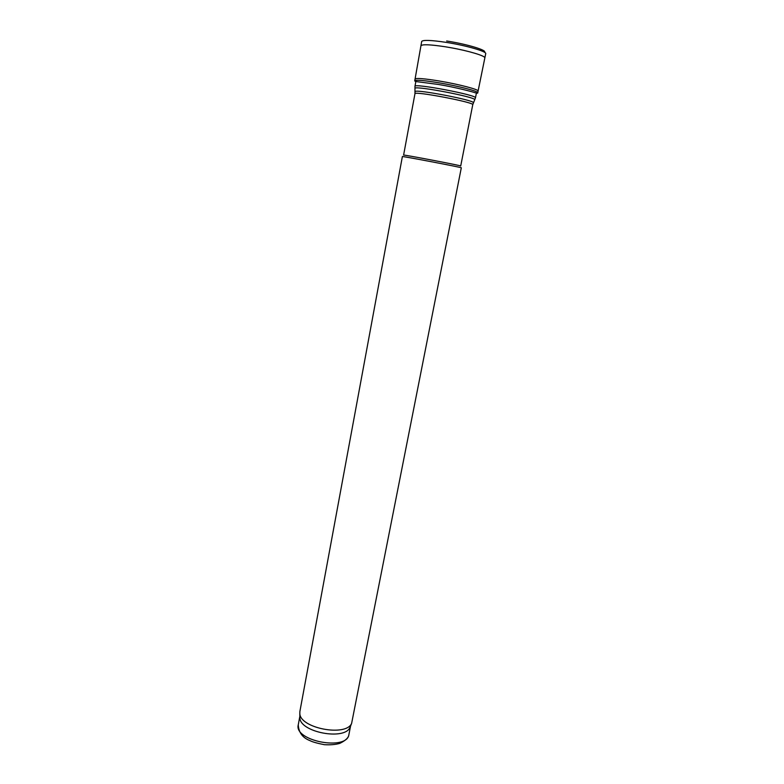 <?xml version="1.0" encoding="UTF-8"?>
<svg xmlns="http://www.w3.org/2000/svg" width="784" height="784" viewBox="0 0 784 784"><rect width="100%" height="100%" fill="white"/><g stroke="black" fill="none" stroke-linecap="round" stroke-linejoin="round"><path stroke-width="1.18" d="M299.851 716.351L299.87 717.928C300.145 732.217 344.46 740.664 349.968 727.483L350.566 726.023M299.88 711.509L299.831 713.587C300.105 728.238 345.95 736.989 351.604 723.456L461.306 167.805C463.177 167.668 400.693 155.742 402.378 156.565L299.88 711.509M403.603 155.095C401.986 154.252 462.521 165.796 460.708 165.992L472.752 104.723C475.006 102.459 413.697 90.768 414.961 93.698L403.603 155.095M477.74 92.777L484.845 57.928C485.698 55.997 468.754 50.862 450.339 47.628L445.185 46.756C430.259 44.512 422.184 44.169 420.939 45.746L421.704 41.395M478.054 91.042C479.132 89.562 458.522 84.192 439.06 80.968L438.795 80.919C424.036 78.547 416.128 77.91 415.069 79.027L420.939 45.746M348.909 734.52C348.684 737.587 345.656 740.527 339.844 743.35C335.601 744.614 330.397 745.055 324.213 744.673C316.932 743.203 312.179 741.85 309.984 740.625C302.614 737.813 298.704 732.56 298.263 724.857C293.745 740.988 347.175 751.18 348.909 734.52L350.595 725.945M415.167 91.865L415.177 91.503C416.314 89.121 473.173 99.97 473.36 102.606L473.242 102.939M414.981 88.661L414.952 88.239C416.108 85.681 474.634 96.844 474.771 99.646L474.585 100.029M414.961 93.698L414.971 86.318C413.687 82.986 477.877 95.236 475.467 97.853L472.752 104.723M484.385 52.224C487.687 50.421 467.342 44.227 447.262 41.091L446.655 41.003M485.737 53.606L485.727 53.675C486.844 51.499 466.362 45.531 446.664 42.444L446.008 42.346C431.024 40.111 422.909 39.817 421.694 41.454M438.442 82.732C423.634 80.34 415.726 79.684 414.707 80.781L416.843 81.654L438.413 84.456C456.376 87.416 473.575 92.11 474.673 92.61C476.966 93.257 477.995 93.325 477.74 92.806C478.887 91.375 458.14 85.985 438.609 82.751L438.442 82.732M415.04 81.262L415.814 81.722M476.368 93.276L477.26 93.129M298.263 724.857L299.851 716.262M349.968 727.483L351.604 723.456M299.87 717.928L299.831 713.587M475.467 97.853L476.407 93.071M414.971 86.318L415.853 81.516M484.845 57.938L485.727 53.675M414.716 80.752L415.069 79.027"/></g></svg>
